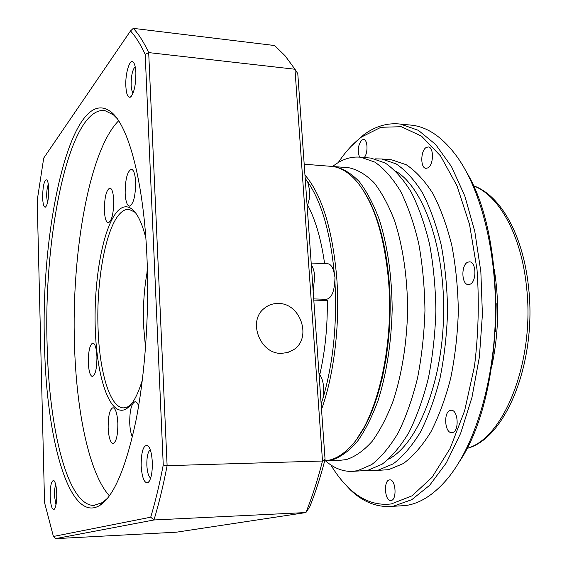 <?xml version="1.0" encoding="UTF-8"?>
<svg xmlns="http://www.w3.org/2000/svg" width="567" height="567" viewBox="0 0 567 567"><rect width="100%" height="100%" fill="white"/><g stroke="black" fill="none" stroke-linecap="round" stroke-linejoin="round"><path stroke-width="0.85" d="M325.104 460.751L331.978 459.993C340.597 457.108 348.988 451.041 357.16 441.792C365.02 430.736 372.023 416.901 378.168 400.295C386.687 373.043 391.358 342.709 392.18 309.284C391.847 275.959 387.63 246.291 379.55 220.272C373.688 204.531 366.941 191.66 359.301 181.66C351.334 173.481 343.099 168.47 334.594 166.62L332.347 166.45M327.067 460.709L339.945 460.326L346.43 459.568C355.204 456.69 363.752 450.645 372.072 441.445C380.074 430.452 387.197 416.695 393.441 400.174C402.102 373.079 406.844 342.922 407.659 309.702C407.297 276.576 402.988 247.07 394.745 221.187C388.771 205.53 381.882 192.723 374.1 182.765C365.977 174.615 357.586 169.611 348.911 167.754L346.848 167.591M325.401 460.751C333.439 467.818 342.029 471.375 351.186 471.418L357.522 470.73L371.768 464.543C381.18 457.25 390.004 446.647 398.247 432.734C405.951 417.05 412.365 398.877 417.503 378.232C421.728 356.544 424.215 333.991 424.959 310.574C424.64 287.228 422.571 264.938 418.751 243.718C414.009 223.639 407.957 206.168 400.593 191.299C392.662 178.251 384.093 168.527 374.886 162.134L360.853 157.25C351.66 156.286 342.822 158.93 334.332 165.181L332.645 166.464M352.766 471.361L367.685 470.383L382.108 464.21C391.634 456.945 400.564 446.378 408.906 432.515C416.695 416.894 423.18 398.799 428.368 378.239C432.642 356.636 435.144 334.183 435.888 310.865C435.555 287.618 433.457 265.42 429.58 244.285C424.775 224.284 418.644 206.877 411.181 192.064C403.144 179.052 394.469 169.356 385.142 162.977L370.931 158.094L368.614 157.902M373.696 470.645L388.572 469.674L403.357 463.537C413.116 456.315 422.266 445.825 430.792 432.075C438.759 416.582 445.393 398.636 450.687 378.253C455.039 356.841 457.59 334.58 458.327 311.467C457.973 288.412 455.804 266.412 451.821 245.447C446.881 225.609 440.587 208.337 432.933 193.623C424.69 180.703 415.788 171.064 406.22 164.714L391.648 159.823L389.267 159.625M367.437 470.433L372.065 470.702L378.572 470.015L393.186 463.863C402.832 456.612 411.876 446.094 420.317 432.288C428.198 416.731 434.761 398.714 440.006 378.246C444.322 356.742 446.846 334.388 447.59 311.177C447.243 288.029 445.109 265.937 441.176 244.894C436.299 224.979 430.084 207.635 422.521 192.879C414.378 179.909 405.582 170.249 396.127 163.884L381.726 158.994L375.106 158.859M330.83 464.926C336.181 473.899 342.078 481.503 348.514 487.74C361.519 500.377 375.801 505.771 391.35 503.928L412.074 495.813L432.111 477.244L450.092 448.497L464.628 410.77L474.473 366.261C478.435 334.133 479.285 301.899 477.031 269.559L469.54 224.475L457.009 185.848L440.559 155.968L421.522 136.13L401.23 126.703L380.925 127.291L361.611 136.959L359.244 138.802C351.675 144.989 344.686 152.906 338.272 162.559M342.638 481.511L350.094 489.626C361.796 500.98 374.596 506.622 388.494 506.551L393.533 506.133L411.805 499.669L429.694 485.246L446.3 462.906L460.688 433.231L471.971 397.382L479.384 357.047L482.411 314.387L480.851 271.777L474.827 231.605L464.805 195.984L451.474 166.585L435.704 144.528L418.389 130.346L400.415 124.081C387.438 122.592 375.085 126.271 363.348 135.102L350.874 146.577M359.528 157.123C357.281 150.51 358.06 144.805 361.859 139.999L363.617 139.461C367.785 139.503 368.252 153.274 364.212 157.534M389.401 479.909L389.784 479.873C395.844 479.214 397.162 500.115 391.067 500.484L390.776 500.512C384.717 501.129 383.363 480.504 389.401 479.909M450.354 410.352L451.204 410.246C458.264 409.714 459.461 431.537 452.402 432.571L451.672 432.656C444.613 433.145 443.366 411.642 450.354 410.352M467.775 262.188L469.561 261.848C476.436 261.748 476.776 281.969 469.93 284.294L468.278 284.591C461.418 284.677 460.985 264.761 467.775 262.188M426.15 147.512L428.298 146.938C433.975 147.066 433.748 164.813 428.021 167.832L425.98 168.356C420.317 168.222 420.459 150.744 426.15 147.512M390.436 506.459L405.476 505.558C419.956 503.616 433.961 494.665 447.483 478.704C473.693 447.221 493.162 386.219 495.296 320.674C497.394 255.129 481.886 191.972 457.682 157.612C443.578 138.072 428.446 127.284 412.28 125.243L409.161 124.938M357.132 438.433L364.652 426.54L371.498 412.216L377.48 395.695L382.449 377.31L386.262 357.451L388.806 336.55L390.025 315.11L389.862 293.635L388.345 272.635L385.517 252.606L381.456 234.001L376.29 217.211L370.166 202.561L363.234 190.314C376.764 211.115 385.347 240.833 388.997 279.481C394.519 340.561 380.096 408.523 357.132 438.433M388.671 459.15C417.192 444.237 441.976 384.49 443.578 316.429C445.329 248.367 423.506 187.471 395.759 171.177M466.832 172.659C508.152 241.032 504.361 394.908 459.738 461.162M495.508 331.78L496.196 303.643M491.844 365.97C498.655 333.899 499.449 301.679 494.218 269.318M330.1 166.266L332.127 166.422C340.852 167.421 349.208 172.616 357.203 182.014C373.632 202.256 384.022 234.61 388.381 279.07C394.682 347.55 375.85 422.982 349.024 448.185C341.029 456.102 332.928 460.305 324.707 460.78M304.954 174.983C321.744 194.658 332.326 228.699 336.699 277.093C340.271 323.126 334.225 374.291 321.524 409.409M313.714 298.915L326.372 299.291C331.369 298.362 334.197 292.111 334.856 280.53L334.984 277.355L334.395 274.3C330.441 232.711 321.532 201.866 307.661 181.766L305.202 178.485M327.698 263.754L327.946 263.768C331.036 264.293 333.19 267.808 334.395 274.3M319.023 374.029C321.567 376.651 323.112 381.166 323.672 387.587L323.034 398.077L321.135 403.824M305.216 178.718L305.592 178.974M307.661 181.766L309.596 190.179L309.681 193.673L309.143 199.57L307.477 205.885M147.427 270.572C144.124 288.128 142.849 306.598 143.586 325.982L145.528 347.663M307.137 205.864L308.101 205.92C315.741 220.613 321.241 239.848 324.6 263.62M323.544 299.206L325.635 300.446M319.001 373.688L319.994 373.688C325.16 350.824 327.598 326.429 327.301 300.496L313.799 300.099M334.856 280.53C337.28 323.346 333.339 362.526 323.034 398.077M321.454 403.158L321.149 404.08M281.537 353.369L287.83 352.49L293.493 349.789C312.325 338.286 300.659 302.984 278.312 303.48C272.925 303.388 268.184 305.06 264.102 308.491C247.439 321.283 260.21 354.304 281.537 353.369M131.119 404.391L127.625 406.908L123.415 407.886C109.892 407.708 99.331 371.335 98.048 328.18C96.213 280.573 105.774 227.679 120.176 213.376C123.082 210.414 126.037 209.081 129.056 209.386L134.471 211.93L135.825 213.206M147.002 258.29C149.355 313.544 145.081 374.539 135.917 420.742C125.938 467.633 114.024 495.785 100.175 505.19C69.408 524.744 46.253 438.922 44.509 344.538C40.193 224.178 72.349 81.542 111.267 112.103C128.503 125.661 143.905 182.248 147.002 258.29M116.937 118.354L113.471 114.874L104.817 110.565C69.38 106.32 43.489 234.426 47.104 344.162C48.897 428.071 67.197 505.105 93.697 505.459L102.521 502.532L107.595 498.195M135.874 72.718C135.839 85.504 133.968 93.661 130.268 97.184C127.795 97.772 126.321 94.087 125.839 86.141C125.158 73.639 129.708 58.422 133.181 62.072C134.684 63.589 135.584 67.14 135.874 72.718M135.18 66.693C132.472 69.755 131.126 75.85 131.14 84.965C131.346 89.076 132.005 91.755 133.117 92.995M48.741 189.314C48.691 198.897 47.593 204.843 45.445 207.139C43.85 207.402 42.915 204.184 42.631 197.486C42.823 186.011 44.198 180.122 46.749 179.824C47.883 180.93 48.549 184.098 48.741 189.314M48.344 184.374C47.181 187.245 46.622 191.363 46.671 196.714L47.508 202.788M56.757 493.85C56.806 502.319 55.906 507.515 54.063 509.449C51.93 509.726 50.626 505.254 50.165 496.04C50.222 485.628 51.434 480.455 53.815 480.511C55.467 482.049 56.445 486.5 56.757 493.85M55.764 484.856C54.801 487.173 54.354 490.767 54.425 495.643L55.984 504.892M152.303 462.133C152.48 472.892 151.056 479.732 148.037 482.645C144.344 483.552 142.055 477.946 141.155 465.833C141.204 451.594 143.366 444.804 147.64 445.464C150.212 447.724 151.772 453.274 152.303 462.133M150.255 449.751C147.859 451.8 146.718 456.967 146.846 465.266C147.271 472.325 148.554 476.599 150.687 478.08M142.345 380.081C137.703 395.199 132.487 404.703 126.682 408.594L125.342 409.367C109.807 416.724 96.78 377.558 95.263 328.584C93.569 279.673 103.159 226.346 117.78 210.959C122.607 205.984 127.462 205.46 132.352 209.379C137.646 213.879 142.147 223.433 145.839 238.034M135.626 182.092C135.52 196.366 133.422 204.389 129.34 206.161C126.994 205.41 125.598 201.087 125.158 193.191C125.257 179.059 127.362 171.071 131.473 169.228C133.784 169.944 135.166 174.232 135.626 182.092M113.726 200.385C113.62 213.716 111.77 221.208 108.169 222.874C106.036 222.165 104.775 218.012 104.385 210.414C104.47 197.21 106.334 189.747 109.963 188.017C112.06 188.691 113.315 192.815 113.726 200.385M132.373 436.944C130.885 433.677 130.006 429.049 129.73 423.067C129.68 410.274 131.501 403.137 135.208 401.656C136.477 401.741 137.611 403.165 138.624 405.908M96.929 356.771C96.907 368.585 95.384 375.177 92.357 376.545C90.103 375.772 88.757 371.137 88.324 362.646C88.339 350.93 89.87 344.375 92.91 342.964C95.136 343.687 96.475 348.287 96.929 356.771M117.851 423.301C117.879 435.435 116.263 442.182 113.003 443.543C110.317 442.664 108.701 437.426 108.162 427.823C108.127 415.795 109.75 409.083 113.031 407.687C115.668 408.509 117.277 413.712 117.851 423.301M118.623 120.806C89.147 150.333 71.421 253.321 74.475 344.495C76.375 411.323 89.104 473.53 109.403 495.827M325.061 459.412L297.788 73.639L294.975 69.245L322.495 461.021L325.061 459.412C320.518 476.897 315.408 492.702 309.745 506.841L305.904 512.554L176.493 532.179L55.502 538.65L153.969 519.967L305.904 512.554C312.077 497.33 317.605 480.157 322.495 461.021L167.116 465.684L148.689 52.596L294.975 69.245L285.003 55.672L274.641 45.537L133.28 28.35C138.603 33.97 143.734 42.057 148.689 52.596L145.187 54.347L163.253 464.99L167.116 465.684C163.211 485.884 158.824 503.978 153.969 519.967L150.716 517.196L53.411 536.467L44.538 502.56L37.202 200.442L43.723 158.051L130.502 30.951L133.28 28.35M55.502 538.65L53.411 536.467M146.931 273.251L147.349 267.702M130.502 30.951C135.57 36.458 140.467 44.261 145.187 54.347M163.253 464.99C159.511 484.346 155.33 501.745 150.716 517.196M466.889 448.327C503.843 439.056 535.411 360.555 526.438 286.151C521.144 234.462 498.535 194.779 473.346 185.834M311.318 265.009C313.175 267.581 314.309 271.437 314.72 276.583L313.154 291.013M466.811 448.469C506.274 438.73 537.162 360.959 528.508 286.796M348.514 487.74L350.094 489.626M359.244 138.802L360.945 136.973M348.911 167.754L334.594 166.62M370.931 158.094L360.853 157.25M391.648 159.823L381.726 158.994M412.28 125.243L400.415 124.081M473.275 185.678C500.64 195.083 523.043 235.057 528.494 286.654M332.127 166.422L304.195 164.21M327.946 263.768L311.177 263.045M293.493 349.789L286.994 352.717M123.415 407.886L124.095 407.879M102.521 502.532L100.175 505.19M131.558 96.007L130.268 97.184M46.04 206.586L45.445 207.139M54.694 508.762L54.063 509.449M149.433 481.043L148.037 482.645M93.697 505.459L94.809 505.41M113.471 114.874L111.267 112.103M133.975 63.121L133.181 62.072M47.16 180.292L46.749 179.824M54.333 481.029L53.815 480.511M148.788 446.69L147.64 445.464M134.471 211.93L132.352 209.379M128.943 406.142L126.682 408.594"/></g></svg>
